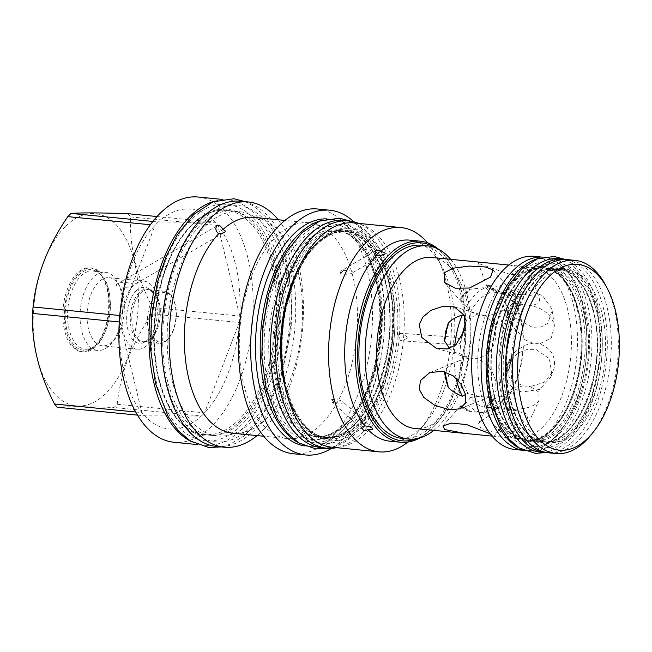 <?xml version="1.0" encoding="UTF-8"?>
<svg xmlns="http://www.w3.org/2000/svg" width="652" height="652" viewBox="0 0 652 652"><rect width="100%" height="100%" fill="white"/><g stroke="black" fill="none" stroke-linecap="round" stroke-linejoin="round"><path stroke-width="0.49" stroke-dasharray="3.26 2.44" d="M523.898 450.459A97.124 52.331 95.6 0 0 524.518 450.524A97.124 52.331 95.6 0 0 575.227 404.558A97.124 52.331 95.6 0 0 582.912 305.666A97.124 52.331 -84.4 0 0 543.532 257.206L548.544 257.703A97.124 52.331 -84.4 0 1 587.925 306.155A97.124 52.331 95.6 0 1 580.239 405.055A97.124 52.331 95.6 0 1 529.538 451.013A97.124 52.331 95.6 0 1 519.62 448.185M538.259 258.542A97.124 52.331 -84.4 0 1 548.544 257.703M542.904 257.149A97.124 52.331 -84.4 0 1 543.532 257.206M485.169 402.039A97.066 52.299 95.6 0 0 524.526 450.467A97.066 52.299 95.6 0 0 575.203 404.525A97.066 52.299 95.6 0 0 582.88 305.69A97.066 52.299 95.6 0 0 543.523 257.263A97.066 52.299 95.6 0 0 492.847 303.204A97.066 52.299 95.6 0 0 485.169 402.039M515.096 449.538A97.066 52.299 95.6 0 0 565.765 403.596A97.066 52.299 95.6 0 0 573.45 304.761A97.066 52.299 95.6 0 0 534.094 256.342M516.18 438.462A85.934 46.3 95.6 0 1 481.339 395.585A85.934 46.3 -84.4 0 1 488.136 308.086A85.934 46.3 -84.4 0 1 533.002 267.418A85.934 46.3 -84.4 0 1 567.843 310.287A85.934 46.3 95.6 0 1 561.046 397.793A85.934 46.3 95.6 0 1 516.18 438.462L491.983 436.082L493.784 436.066L516.351 410.393L512.863 408.755C506.726 404.582 497.655 400.687 485.65 397.068L491.6 396.106L496.139 390.955L495.748 381.746C493.393 370.662 486.93 362.977 476.367 358.714C487.011 356.693 493.466 349.749 495.724 337.883L495.39 324.207L485.601 316.016C497.403 314.223 506.465 309.839 512.806 302.854L515.838 296.375L507.941 293.987L527.704 294.973L536.995 297.182L539.815 299.887L538.193 303.685L530.304 305.535C542.749 307.94 550.687 314.158 554.118 324.191L554.42 325.707L551.29 337.989L539.579 343.889C551.013 348.078 555.871 356.139 554.143 368.054L552.994 371.746L544.143 382.317L530.345 386.587L538.772 392.08L539.22 400.075L537.052 403.083C530.263 408.193 520.581 410.035 508.006 408.617C517.085 410.776 518.699 410.825 512.863 408.755M551.779 308.706L542.611 295.698L525.365 288.82L515.985 289.056L509.041 292.235L505.553 302.699L505.846 304.191L513.711 317.247L532.488 327.337L541.445 326.856L547.933 323.156L552.073 310.213L551.779 308.706M431.82 257.467A85.934 46.3 -84.4 0 1 466.669 300.336A85.934 46.3 -84.4 0 1 459.872 387.842A85.934 46.3 -84.4 0 1 415.006 428.511M481.388 262.34L478.055 262.552L480.467 264.166L510.133 274.451L525.276 274.957L529.147 271.183L526.409 268.689L508.788 265.038L533.002 267.418M450.638 259.317A97.066 52.299 -84.4 0 1 466.881 294.288A97.066 52.299 95.6 0 1 433.816 430.361M505.879 369.195L507.721 382.317L513.311 388.437L521.918 392.072L539.579 389.423L550.663 377.41L551.812 373.718L549.343 358.73L536.237 349.643L526.718 349.619L517.452 353.335L507.044 365.462L505.879 369.195M480.557 421.111L478.552 423.767L481.437 429.399L497.052 432.374L514.395 431.257L526.49 425.626L528.625 422.683L526.726 413.955L512.301 409.668L491.795 414.24L480.557 421.111M490.141 433.767L493.784 436.066M465.414 394.615L467.924 393.27L478.812 396.4L485.65 397.068M446.522 381.844L448.266 385.202L448.291 387.541M456.18 378.331A63.635 34.287 -84.4 0 1 454.248 362.773C449.709 364.786 446.449 367.752 444.46 371.689L445.275 372.789L448.266 385.202M467.924 393.27A57.987 31.239 95.6 0 1 462.358 378.47A57.987 31.239 -84.4 0 1 459.994 360.499L454.248 362.773M468.16 291.705L460.931 298.624A62.796 33.831 -84.4 0 1 469.179 290.49L463.711 294.68L460.931 298.624L460.296 298.494L462.684 303.49L466.392 306.644L470.548 311.737L478.764 315.348L467.883 317.19L464.591 315.902M449.472 348.372L454.24 352.276L459.994 353.669A57.987 31.239 -84.4 0 1 461.624 338.176M465.862 322.267A57.987 31.239 -84.4 0 1 467.883 317.19M459.994 353.669L469.53 358.038L459.994 360.499M515.161 306.106A57.987 31.239 -84.4 0 1 520.736 320.906A57.987 31.239 95.6 0 1 523.091 338.877L523.369 336.065C518.674 333.148 514.787 329.472 511.69 325.03A63.635 34.287 -84.4 0 0 507.851 309.187C509.106 305.975 511.575 303.783 515.276 302.601L515.161 306.106L523.458 304.867L512.496 301.9L511.176 296.138L495.797 290.164A63.635 34.287 -84.4 0 0 486.555 285.397L495.039 286.089A63.635 34.287 -84.4 0 1 511.176 296.138M486.555 285.397L486.897 286.334A62.796 33.831 -84.4 0 1 495.161 290.596L492.765 290.197L487.68 287.573L486.555 285.397L491.673 286.065L493.401 292.039A57.987 31.239 -84.4 0 1 497.223 291.982A57.987 31.239 -84.4 0 1 512.496 301.9M493.401 292.039L501.103 293.318L489.628 292.919L485.887 287.418L469.522 289.39A63.635 34.287 -84.4 0 0 460.296 298.494M470.548 311.737A57.987 31.239 -84.4 0 1 489.628 292.919M497.207 301.322L502.301 300.914L501.926 301.786L496.84 302.235L497.207 301.322M485.601 316.016L478.764 315.348M466.392 306.644A63.635 34.287 -84.4 0 1 485.887 287.418M469.179 290.49L469.522 289.39M501.103 293.318L507.941 293.987M491.673 286.065A63.635 34.287 -84.4 0 1 495.039 286.089M495.161 290.596L495.797 290.164M523.458 304.867L530.304 305.535M511.69 325.03L509.514 322.007L507.851 317.475L507.403 313.286L507.851 309.187M515.276 302.601A63.635 34.287 -84.4 0 1 523.369 336.065M478.812 396.4L470.589 397.475A57.987 31.239 95.6 0 0 485.87 407.394A57.987 31.239 95.6 0 0 489.693 407.337L501.168 407.94L493.458 406.457A57.987 31.239 95.6 0 0 512.545 387.638L523.507 385.919L515.21 382.186A57.987 31.239 95.6 0 0 523.1 345.707L532.741 343.221L539.579 343.889M532.741 343.221L523.091 338.877M523.377 346.562A63.635 34.287 -84.4 0 1 515.316 383.816C511.201 380.727 508.723 377.312 507.892 373.563L507.435 369.211L507.875 364.346L509.53 359.505L511.706 355.927C514.143 352.251 518.03 349.13 523.377 346.562L523.1 345.707M511.706 355.927A63.635 34.287 -84.4 0 1 507.892 373.563M523.507 385.919L530.345 386.587M515.21 382.186L515.316 383.816M511.233 392.194A63.635 34.287 -84.4 0 1 491.738 411.42C488.487 410.507 486.783 409.146 486.628 407.337L487.745 404.167L492.822 399.163L511.233 392.194L512.545 387.638M495.854 398.233A63.635 34.287 -84.4 0 1 486.628 407.337M478.552 423.767L487.745 404.167A61.964 33.382 95.6 0 0 492.822 399.163M501.168 407.94L508.006 408.617M493.458 406.457L491.738 411.42M485.952 412.773A63.635 34.287 -84.4 0 1 482.586 412.749A63.635 34.287 -84.4 0 1 466.441 402.7L460.964 405.414L460.353 406.563L461.983 406.392L469.244 410.393L469.587 411.33L485.952 412.773L489.693 407.337M469.244 410.393A62.796 33.831 95.6 0 1 460.988 406.131L461.983 406.392A61.964 33.382 95.6 0 0 467.06 409.016L461.73 406.114M469.587 411.33A63.635 34.287 -84.4 0 1 460.353 406.563M470.589 397.475L466.441 402.7M445.137 336.285L445.006 340.051A62.796 33.831 -84.4 0 1 448.413 324.28L448.258 323.156M448.413 324.28L446.856 328.2M454.24 352.276A63.635 34.287 -84.4 0 1 454.721 345.739M469.53 358.038L476.367 358.714M448.291 325.209L445.243 339.325L444.444 340.8M448.446 386.351A62.796 33.831 95.6 0 1 445.023 372.178L445.137 375.739M510.206 336.041L506.319 338.983L510.671 335.495L502.301 300.914M496.84 302.235L505.854 339.529L506.319 338.983M402.308 438.446A97.066 52.299 95.6 0 0 452.977 392.512A97.066 52.299 95.6 0 0 460.662 293.677A97.066 52.299 95.6 0 0 421.306 245.25M435.177 247.703A99.454 53.586 -84.4 0 1 453.393 269.105A99.454 53.586 -84.4 0 1 438.429 421.29A99.454 53.586 -84.4 0 1 432.602 427.802A99.454 53.586 -84.4 0 1 416.392 438.739M438.486 249.219A101.011 54.426 -84.4 0 1 452.741 267.842A101.011 54.426 -84.4 0 1 437.541 422.406A101.011 54.426 -84.4 0 1 431.616 429.016A101.011 54.426 -84.4 0 1 419.929 437.899M389.88 441.192A101.011 54.426 95.6 0 0 420.882 427.965A101.011 54.426 -84.4 0 0 426.799 421.355L420.141 429.709A112.682 60.709 -84.4 0 1 413.539 437.084A112.682 60.709 95.6 0 1 407.907 442.064M352.284 272.886C349.953 274.508 346.073 274.663 340.629 273.359A3.708 2.584 59.9 0 1 341.257 270.841A3.708 2.584 -120.1 0 1 341.615 270.564A3.708 2.584 -120.1 0 1 343.531 270.498C350.515 270.507 353.433 271.297 352.284 272.886L384.435 254.296M343.531 270.498L340.629 273.359M409.652 240.132A101.011 54.426 -84.4 0 1 441.999 266.782A101.011 54.426 -84.4 0 1 454.583 337.198C454.077 337.28 453.735 338.437 453.547 340.678L454.061 344.59A101.011 54.426 -84.4 0 1 426.799 421.355M427.508 242.797A112.682 60.709 -84.4 0 1 437.093 257.287A112.682 60.709 -84.4 0 1 420.141 429.709M401.95 340.8L454.061 344.59C458.144 344.59 460.32 343.563 460.581 341.509C460.622 339.439 458.617 338.005 454.583 337.198L401.942 333.359L398.307 333.824L397.899 339.578L401.95 340.8L408.348 337.703L401.942 333.359M398.307 333.824L397.899 339.578M331.689 399.513C337.54 399.472 341.355 400.304 343.131 402.007C343.718 403.523 340.735 403.653 334.191 402.398L331.689 399.513A3.708 2.445 -48.1 0 0 331.966 401.925A3.708 2.445 131.9 0 0 332.112 402.072A3.708 2.445 131.9 0 0 334.191 402.398M372.357 428.185L343.131 402.007M331.844 447.207A112.682 60.709 95.6 0 0 366.432 432.455A112.682 60.709 -84.4 0 0 403.938 309.007A112.682 60.709 -84.4 0 0 353.897 222.927M317.597 242.764A106.455 57.36 -84.4 0 1 393.441 281.933A106.455 57.36 -84.4 0 1 362.113 426.775A106.455 57.36 -84.4 0 1 286.269 387.606A106.455 57.36 -84.4 0 1 317.597 242.764M284.574 385.902A103.644 55.844 -84.4 0 1 315.079 244.891A103.644 55.844 -84.4 0 1 346.888 231.313A103.644 55.844 -84.4 0 1 388.918 283.025A103.644 55.844 -84.4 0 1 358.421 424.044A103.644 55.844 -84.4 0 1 326.603 437.614A103.644 55.844 -84.4 0 1 284.574 385.902M336.603 447.679A114.181 61.516 95.6 0 0 395.218 277.899A114.181 61.516 -84.4 0 0 358.657 223.392M321.558 447.704A114.181 61.516 95.6 0 0 381.167 393.669A114.181 61.516 95.6 0 0 390.206 277.402A114.181 61.516 -84.4 0 0 343.906 220.441M355.405 423.743A103.644 55.844 -84.4 0 1 323.596 437.321A103.644 55.844 -84.4 0 1 281.566 385.609A103.644 55.844 -84.4 0 1 312.063 244.598A103.644 55.844 -84.4 0 1 343.881 231.02A103.644 55.844 -84.4 0 1 385.902 282.732A103.644 55.844 -84.4 0 1 355.405 423.743M320.564 220.726A114.116 61.484 -84.4 0 1 333.563 219.488A114.116 61.484 -84.4 0 1 384.248 306.668A114.116 61.484 -84.4 0 1 346.261 431.681A114.116 61.484 95.6 0 1 311.232 446.628L306.513 446.164A114.116 61.484 95.6 0 0 341.542 431.216A114.116 61.484 -84.4 0 0 379.529 306.204A114.116 61.484 -84.4 0 0 328.852 219.023A114.116 61.484 -84.4 0 0 326.758 218.885M298.73 442.879A114.116 61.484 95.6 0 0 311.232 446.628M304.435 445.895A114.116 61.484 95.6 0 0 306.513 446.164M353.8 221.786A122.975 66.259 -84.4 0 1 384.452 327.703A122.975 66.259 -84.4 0 1 343.392 438.869A122.975 66.259 -84.4 0 1 331.518 448.315M317.475 208.999A122.975 66.259 -84.4 0 1 372.088 302.952A122.975 66.259 -84.4 0 1 331.151 437.663A122.975 66.259 95.6 0 1 293.408 453.776M309.015 222.78A108.436 58.419 -84.4 0 0 275.731 236.986A108.436 58.419 95.6 0 0 239.634 355.772A108.436 58.419 95.6 0 0 287.793 438.609A108.436 58.419 95.6 0 0 321.069 424.411A108.436 58.419 -84.4 0 0 357.166 305.617A108.436 58.419 -84.4 0 0 309.015 222.78L284.948 220.417M254.068 217.377A108.436 58.419 -84.4 0 1 302.226 300.213A108.436 58.419 -84.4 0 1 266.13 419.008A108.436 58.419 95.6 0 1 232.845 433.205M132.69 285.519C133.782 284.411 132.177 283.498 127.873 282.789C122.226 282.234 118.607 282.634 117.034 283.987C112.812 287.499 132.095 288.445 132.69 285.519L224.386 232.389M217.124 225.812L117.034 283.987M278.29 219.765A123.212 66.382 -84.4 0 1 262.063 431.078A123.212 66.382 95.6 0 1 257.067 435.585M143.921 281.11A34.23 18.443 -84.4 0 1 159.121 307.263A34.23 18.443 -84.4 0 1 147.727 344.761A34.23 18.443 95.6 0 1 137.222 349.244A34.23 18.443 95.6 0 1 122.022 323.09A34.23 18.443 95.6 0 1 133.415 285.592A34.23 18.443 -84.4 0 1 143.921 281.11L109.031 277.679A34.23 18.443 -84.4 0 0 98.525 282.161A34.23 18.443 95.6 0 0 87.132 319.659A34.23 18.443 95.6 0 0 102.331 345.813A34.23 18.443 95.6 0 0 112.837 341.33A34.23 18.443 -84.4 0 0 114.842 339.089L111.957 342.707A39.283 21.166 -84.4 0 1 109.65 345.283A39.283 21.166 95.6 0 1 97.596 350.426L85.143 349.203A39.283 21.166 95.6 0 0 93.187 347.206A39.283 21.166 95.6 0 0 97.197 344.06A39.283 21.166 -84.4 0 0 110.327 308.339A39.283 21.166 -84.4 0 0 100.335 274.533L98.982 273.31A40.457 21.793 -84.4 0 1 109.267 308.119A40.457 21.793 -84.4 0 1 95.746 344.9A40.457 21.793 95.6 0 1 91.622 348.135A40.457 21.793 95.6 0 1 66.194 326.497A40.457 21.793 95.6 0 1 78.835 274.973A40.457 21.793 -84.4 0 1 98.982 273.31M109.031 277.679A34.23 18.443 -84.4 0 1 119.992 286.709A34.23 18.443 -84.4 0 1 114.842 339.089M136.064 291.004A28.126 15.151 -84.4 0 1 149.072 289.04A28.126 15.151 -84.4 0 1 157.262 312.993A28.126 15.151 -84.4 0 1 147.825 339.619A28.126 15.151 95.6 0 1 143.815 342.471A28.126 15.151 95.6 0 1 127.124 325.853A28.126 15.151 95.6 0 1 136.064 291.004M159.178 343.343A26.21 14.124 95.6 0 1 147.539 323.319A26.21 14.124 95.6 0 1 156.268 294.606A26.21 14.124 -84.4 0 1 164.312 291.175A26.21 14.124 -84.4 0 1 172.707 298.086A26.21 14.124 -84.4 0 1 168.762 338.192A26.21 14.124 -84.4 0 1 167.23 339.912A26.21 14.124 95.6 0 1 159.178 343.343L143.513 341.803A26.21 14.124 95.6 0 0 151.557 338.372A26.21 14.124 95.6 0 0 160.286 309.659A26.21 14.124 95.6 0 0 148.64 289.635A26.21 14.124 95.6 0 0 140.596 293.066A26.21 14.124 95.6 0 0 131.875 321.778A26.21 14.124 95.6 0 0 143.513 341.803L146.529 341.232A26.561 14.311 95.6 0 0 150.319 338.543A26.561 14.311 95.6 0 0 159.227 313.4A26.561 14.311 95.6 0 0 151.492 290.776A26.561 14.311 95.6 0 0 139.21 292.634A26.561 14.311 95.6 0 0 130.767 325.544A26.561 14.311 95.6 0 0 146.529 341.232L143.815 342.471M169.447 337.337A25.012 13.48 -84.4 0 0 173.212 299.064A25.012 13.48 -84.4 0 0 157.523 295.739A25.012 13.48 95.6 0 0 150.156 329.773A25.012 13.48 95.6 0 0 167.98 338.975A25.012 13.48 -84.4 0 0 169.447 337.337L168.762 338.192M97.596 350.426A39.283 21.166 95.6 0 1 80.147 320.417A39.283 21.166 95.6 0 1 93.228 277.377A39.283 21.166 -84.4 0 1 105.282 272.234A39.283 21.166 -84.4 0 1 117.865 282.593A39.283 21.166 -84.4 0 1 111.957 342.707M105.282 272.234L92.829 271.004A39.283 21.166 -84.4 0 0 80.775 276.155A39.283 21.166 95.6 0 0 67.694 319.187A39.283 21.166 95.6 0 0 85.143 349.203M92.829 271.004A39.283 21.166 -84.4 0 1 100.335 274.533M83.171 351.868A42.127 22.698 95.6 0 1 64.458 319.684A42.127 22.698 95.6 0 1 78.484 273.53A42.127 22.698 -84.4 0 1 91.41 268.013A42.127 22.698 -84.4 0 1 110.123 300.197A42.127 22.698 -84.4 0 1 96.097 346.351A42.127 22.698 95.6 0 1 83.171 351.868L81.663 351.713A42.127 22.698 -84.4 0 1 62.951 319.529A42.127 22.698 -84.4 0 1 76.977 273.384A42.127 22.698 -84.4 0 1 89.911 267.866A42.127 22.698 -84.4 0 1 108.615 300.05A42.127 22.698 -84.4 0 1 94.597 346.196A42.127 22.698 -84.4 0 1 81.663 351.713M65.591 226.317A96.586 52.038 -84.4 0 1 134.402 261.851A96.586 52.038 -84.4 0 1 105.983 393.262A96.586 52.038 -84.4 0 1 37.172 357.728A96.586 52.038 -84.4 0 1 65.591 226.317M127.694 213.66A110.465 59.519 -84.4 0 1 130.498 216.896C129.292 246.252 136.602 276.448 152.413 307.483A110.465 59.519 -84.4 0 1 151.957 313.93C131.867 343.205 120.294 373.319 117.221 404.273A110.465 59.519 -84.4 0 1 115.6 405.919A110.465 59.519 -84.4 0 1 113.961 407.484C86.577 406.571 67.694 406.489 57.311 407.239M135.697 411.991L141.867 412.594L119.952 322.007A110.465 59.519 95.6 0 1 120.408 315.56A110.465 59.519 -84.4 0 1 155.143 225.217A110.465 59.519 95.6 0 1 156.765 223.571A110.465 59.519 -84.4 0 1 158.403 222.006L152.861 221.46M130.498 216.896L217.85 225.486L239.765 316.073A110.465 59.519 -84.4 0 0 217.85 225.486A110.465 59.519 -84.4 0 0 215.054 222.25A110.465 59.519 -84.4 0 0 158.403 222.006L215.054 222.25L157.026 216.545M119.748 315.495L120.408 315.56L155.143 225.217L150.359 224.744M198.086 197.026A123.212 66.382 -84.4 0 1 252.805 291.151A123.212 66.382 -84.4 0 1 211.794 426.131A123.212 66.382 95.6 0 1 173.97 442.268M152.413 307.483L239.765 316.073A110.465 59.519 -84.4 0 1 239.308 322.52A110.465 59.519 -84.4 0 1 204.573 412.863A110.465 59.519 -84.4 0 1 202.959 414.509A110.465 59.519 95.6 0 1 201.321 416.074L113.961 407.484M117.221 404.273L204.573 412.863L239.308 322.52L151.957 313.93M137.499 415.128L144.671 415.829L201.321 416.074A110.465 59.519 -84.4 0 1 144.671 415.829A110.465 59.519 95.6 0 1 141.867 412.594A110.465 59.519 -84.4 0 1 119.952 322.007L119.267 321.941M214.704 201.166A123.212 66.382 -84.4 0 1 228.192 199.985A123.212 66.382 -84.4 0 1 278.151 261.452A123.212 66.382 95.6 0 1 268.404 386.921A123.212 66.382 95.6 0 1 204.076 445.226L197.271 444.558M191.085 441.445A123.212 66.382 95.6 0 0 204.076 445.226M158.412 378.429A112.682 60.709 -84.4 0 1 191.566 225.127A112.682 60.709 -84.4 0 1 226.154 210.368A112.682 60.709 -84.4 0 1 271.851 266.587A112.682 60.709 -84.4 0 1 238.689 419.888A112.682 60.709 -84.4 0 1 204.1 434.648A112.682 60.709 -84.4 0 1 158.412 378.429M217.548 435.976A112.682 60.709 95.6 0 1 167.507 349.888A112.682 60.709 95.6 0 1 205.013 226.448A112.682 60.709 -84.4 0 1 239.602 211.688A112.682 60.709 -84.4 0 1 289.643 297.768A112.682 60.709 -84.4 0 1 252.137 421.216A112.682 60.709 95.6 0 1 217.548 435.976L204.1 434.648C183.122 431.583 168.077 412.952 158.974 378.747C151.28 344.232 153.065 309.097 164.32 273.343C177.328 233.196 203.147 207.45 226.154 210.368L239.602 211.688M216.521 446.457A123.212 66.382 95.6 0 0 254.337 430.32A123.212 66.382 -84.4 0 0 295.348 295.34A123.212 66.382 -84.4 0 0 240.637 201.207M494.452 397.231A86.594 46.651 -84.4 0 1 501.306 309.064A86.594 46.651 -84.4 0 1 546.515 268.086A86.594 46.651 -84.4 0 1 581.625 311.281A86.594 46.651 -84.4 0 1 574.771 399.456A86.594 46.651 -84.4 0 1 529.563 440.434A86.594 46.651 -84.4 0 1 494.452 397.231M506.791 398.445A86.594 46.651 -84.4 0 1 513.646 310.279A86.594 46.651 -84.4 0 1 558.854 269.3A86.594 46.651 -84.4 0 1 593.964 312.495A86.594 46.651 -84.4 0 1 587.118 400.67A86.594 46.651 -84.4 0 1 541.91 441.648A86.594 46.651 -84.4 0 1 506.791 398.445M558.878 258.714A97.124 52.331 -84.4 0 1 598.267 307.173A97.124 52.331 95.6 0 1 590.582 406.066A97.124 52.331 95.6 0 1 539.872 452.032M566.311 259.553A97.124 52.331 -84.4 0 1 603.279 307.662A97.124 52.331 95.6 0 1 596.36 404.631A97.124 52.331 95.6 0 1 547.321 452.659M509.807 398.747A86.594 46.651 -84.4 0 1 516.653 310.572A86.594 46.651 -84.4 0 1 561.861 269.594A86.594 46.651 -84.4 0 1 596.979 312.797A86.594 46.651 -84.4 0 1 590.125 400.964A86.594 46.651 -84.4 0 1 544.917 441.942A86.594 46.651 -84.4 0 1 509.807 398.747M549.938 442.439A86.594 46.651 95.6 0 1 514.819 399.236A86.594 46.651 -84.4 0 1 521.673 311.069A86.594 46.651 -84.4 0 1 566.881 270.083A86.594 46.651 -84.4 0 1 601.992 313.286A86.594 46.651 95.6 0 1 595.137 401.461A86.594 46.651 95.6 0 1 549.938 442.439L544.917 441.942C528.911 439.644 517.395 425.348 510.369 399.057C494.754 343.376 527.933 262.617 561.861 269.594L566.881 270.083M548.911 452.863A97.066 52.299 95.6 0 0 599.587 406.921A97.066 52.299 95.6 0 0 607.265 308.086A97.066 52.299 95.6 0 0 567.908 259.667M591.413 434.485A97.066 52.299 95.6 0 0 614.29 308.779A97.066 52.299 -84.4 0 0 606.018 285.967M489.839 397.435A87.792 47.294 95.6 0 0 552.383 429.733A87.792 47.294 95.6 0 0 578.21 310.295A87.792 47.294 95.6 0 0 515.667 277.997A87.792 47.294 95.6 0 0 489.839 397.435M490.443 396.84A86.594 46.651 95.6 0 0 525.553 440.043A86.594 46.651 95.6 0 0 570.761 399.057A86.594 46.651 95.6 0 0 577.607 310.89A86.594 46.651 -84.4 0 0 542.497 267.687A86.594 46.651 -84.4 0 0 497.289 308.665A86.594 46.651 -84.4 0 0 490.443 396.84M578.609 310.988A86.594 46.651 -84.4 0 1 571.763 399.163A86.594 46.651 -84.4 0 1 526.555 440.141A86.594 46.651 -84.4 0 1 491.445 396.938A86.594 46.651 -84.4 0 1 498.291 308.771A86.594 46.651 -84.4 0 1 543.499 267.785A86.594 46.651 -84.4 0 1 578.609 310.988M461.918 297.426A61.964 33.382 -84.4 0 1 466.995 292.422M487.68 287.573A61.964 33.382 -84.4 0 1 492.765 290.197M511.127 324.549A62.796 33.831 95.6 0 0 507.696 310.376M507.403 313.286A61.964 33.382 -84.4 0 1 509.514 322.007M507.729 372.447A62.796 33.831 95.6 0 0 511.144 356.677M507.435 369.211A61.964 33.382 95.6 0 0 509.53 359.505M486.962 406.237A62.796 33.831 95.6 0 0 495.218 398.103M447.345 383.303A61.964 33.382 -84.4 0 1 445.234 374.582M445.21 337.076A61.964 33.382 -84.4 0 1 447.313 327.377M315.413 244.924A103.644 55.844 -84.4 0 1 347.231 231.354A103.644 55.844 -84.4 0 1 393.254 310.531A103.644 55.844 -84.4 0 1 358.755 424.077A103.644 55.844 -84.4 0 1 326.945 437.647A103.644 55.844 -84.4 0 1 280.914 358.47A103.644 55.844 -84.4 0 1 315.413 244.924M286.358 391.852A104.842 56.488 95.6 0 0 361.216 423.604A104.842 56.488 95.6 0 0 390.524 282.528A104.842 56.488 -84.4 0 0 298.502 268.371M279.961 386.106A104.842 56.488 95.6 0 0 354.655 424.68A104.842 56.488 95.6 0 0 385.503 282.039A104.842 56.488 -84.4 0 0 310.808 243.465A104.842 56.488 -84.4 0 0 279.961 386.106M303.539 243.758A103.644 55.844 -84.4 0 1 335.348 230.18A103.644 55.844 -84.4 0 1 381.379 309.366A103.644 55.844 -84.4 0 1 346.88 422.903A103.644 55.844 -84.4 0 1 315.063 436.481A103.644 55.844 -84.4 0 1 269.04 357.304A103.644 55.844 -84.4 0 1 303.539 243.758M344.769 425.528A107.001 57.645 -84.4 0 1 268.542 386.155A107.001 57.645 -84.4 0 1 300.026 240.588A107.001 57.645 -84.4 0 1 376.253 279.952A107.001 57.645 -84.4 0 1 344.769 425.528M158.811 379.122A113.88 61.353 -84.4 0 1 192.324 224.19A113.88 61.353 -84.4 0 1 273.457 266.089A113.88 61.353 95.6 0 1 239.944 421.021A113.88 61.353 95.6 0 1 158.811 379.122M494.852 397.924A87.792 47.294 -84.4 0 1 520.687 278.485A87.792 47.294 -84.4 0 1 583.23 310.792A87.792 47.294 95.6 0 1 557.395 430.23A87.792 47.294 95.6 0 1 494.852 397.924M505.186 398.942A87.792 47.294 -84.4 0 1 531.021 279.504A87.792 47.294 -84.4 0 1 593.564 311.803A87.792 47.294 95.6 0 1 567.729 431.241A87.792 47.294 95.6 0 1 505.186 398.942M510.206 399.44A87.792 47.294 -84.4 0 1 536.042 280.001A87.792 47.294 -84.4 0 1 598.585 312.3A87.792 47.294 95.6 0 1 572.749 431.738A87.792 47.294 95.6 0 1 510.206 399.44M277.459 388.568C288.966 440.035 326.473 459.399 355.69 428.975C385.544 401.159 401.037 329.529 388.005 279.569C376.497 228.11 338.991 208.738 309.773 239.17C279.92 266.986 264.427 338.608 277.459 388.568M267.124 387.557C278.632 439.016 316.138 458.389 345.356 427.957C375.21 400.141 390.703 328.518 377.671 278.559C366.163 227.092 328.657 207.727 299.439 238.151C269.586 265.967 254.093 337.597 267.124 387.557M166.651 382.61C179.104 438.299 219.691 459.269 251.313 426.335C283.628 396.229 300.393 318.714 286.285 264.639C273.832 208.942 233.245 187.98 201.623 220.914C169.308 251.012 152.544 328.535 166.651 382.61M156.309 381.591C168.762 437.288 209.357 458.25 240.979 425.316C273.286 395.218 290.058 317.695 275.951 263.62C263.498 207.923 222.911 186.961 191.28 219.895C158.974 250.001 142.209 327.516 156.309 381.591M502.692 401.412C512.097 443.221 541.885 460.345 566.213 437.908C592.896 416.115 607.534 353.058 596.067 309.341C586.034 264.199 552.407 248.738 527.484 277.825C503.768 302.764 492.138 360.719 502.692 401.412M492.35 400.393C501.763 442.211 531.551 459.326 555.879 436.897C582.562 415.096 597.199 352.047 585.732 308.323C575.7 263.18 542.073 247.719 517.15 276.807C493.434 301.746 481.804 359.7 492.35 400.393M524.518 450.524L529.538 451.013M522.7 450.279L524.526 450.467M541.698 257.084L543.523 257.263M459.856 408.877L491.6 396.106M527.704 294.973L497.223 291.982M444.509 282.446L462.684 303.49M493.01 269.936L515.838 296.375M478.055 262.552L486.767 285.983M529.147 271.183L539.815 299.887M505.553 302.699L507.558 315.992M552.073 310.213L554.42 325.707M516.351 410.393L485.87 407.394M507.044 365.462L509.049 360.605M550.663 377.41L552.994 371.746M528.625 422.683L539.22 400.075M482.586 412.749L474.778 411.982M442.985 425.87L460.964 405.414M454.346 306.888L486.441 316.236M436.457 348.421L468.552 357.777M429.766 372.602L461.51 359.839M453.393 269.105L452.741 267.842M438.429 421.29L437.541 422.406M376.171 250.507L341.615 270.564M441.999 266.782L437.093 257.287M363.262 429.994L332.112 402.072M284.72 384.435L285.136 386.22C293.522 417.688 307.345 434.819 326.603 437.614L326.945 437.647C304.794 436.555 284.492 402.96 282.422 358.69C279.447 315.022 294.614 265.698 317.068 244.418C327.149 234.712 337.206 230.36 347.231 231.354L332.952 233.212L319.113 241.55L306.318 255.886L295.446 275.323M385.348 282.422C403.979 348.999 364.444 445.585 323.596 437.321L315.063 436.481C325.087 437.476 335.136 433.115 345.226 423.417C367.557 402.235 382.708 353.302 379.904 309.79C377.989 265.225 357.614 231.264 335.348 230.18L343.881 231.02C363.14 233.823 376.962 250.955 385.348 282.422M333.563 219.488L328.852 219.023M137.222 349.244L102.331 345.813M164.312 291.175L148.64 289.635L151.492 290.776L149.072 289.04M173.212 299.064L172.707 298.086M119.992 286.709L117.865 282.593M93.187 347.206L91.622 348.135M91.41 268.013L89.911 267.866M228.192 199.985L221.387 199.316M287.793 438.609L263.726 436.245M495.015 397.549C479.407 341.86 512.578 261.11 546.515 268.086L558.854 269.3C574.86 271.599 586.376 285.894 593.401 312.186C609.017 367.867 575.838 448.625 541.91 441.648L529.563 440.434C513.556 438.136 502.04 423.841 495.015 397.549M525.553 440.043L526.555 440.141C560.484 447.109 593.662 366.367 578.055 310.678C571.022 284.386 559.506 270.091 543.499 267.785L542.497 267.687M328.078 448.307L336.033 445.821L348.412 438.503L359.782 427.549L372.471 408.885L382.577 385.984L392.561 340.099L393.229 307.842L388.828 277.605L377.508 247.736L368.502 234.753L357.785 225.144L350.417 221.118M278.282 386.603C267.703 345.495 276.758 287.304 298.363 256.057C306.579 243.962 315.218 236.114 324.28 232.503L337.508 230.392C342.064 230.792 346.53 232.446 350.906 235.372C361.33 241.338 369.977 256.383 376.848 280.523C384.639 311.795 381.901 353.213 369.896 384.802C363.987 400.45 356.709 412.903 348.054 422.17C342.52 428.014 336.929 432.105 331.289 434.436C321.729 438.087 313.237 437.525 305.796 432.757C293.702 425.617 284.533 410.23 278.282 386.603M221.215 446.913L230.27 444.134L243.555 436.286L255.78 424.501L269.455 404.387L280.36 379.676L291.142 330.14L291.86 295.307L287.108 262.674L274.916 230.466L265.225 216.505L253.726 206.195L245.331 201.672M167.466 380.646C155.991 336 165.804 272.911 189.276 238.95C198.2 225.796 207.629 217.238 217.564 213.269C222.552 211.281 227.401 210.506 232.104 210.955C237.132 211.387 242.039 213.212 246.839 216.423C258.257 222.984 267.687 239.374 275.136 265.584C283.587 299.545 280.621 344.452 267.589 378.747C261.175 395.74 253.261 409.277 243.84 419.366C237.817 425.732 231.713 430.198 225.527 432.757C215.013 436.767 205.665 436.147 197.475 430.899C184.239 423.058 174.239 406.302 167.466 380.646M545.512 452.578L551.731 450.573L572.146 434.876L582.978 418.959L591.576 399.456L600.06 360.483L600.631 333.074L596.882 307.377L587.232 281.9L570.272 262.487L564.518 259.276M503.507 399.448C494.632 364.99 502.26 316.057 520.337 289.928C527.215 279.838 534.363 273.335 541.796 270.393L552.521 268.673C562.432 269.252 576.93 279.048 584.909 310.287C591.266 339.317 589.318 368.494 579.066 397.818C574.11 410.931 568.031 421.347 560.818 429.057C556.213 433.906 551.608 437.288 546.987 439.187C539.228 442.154 532.334 441.706 526.311 437.826C516.384 432.023 508.78 419.236 503.507 399.448"/><path stroke-width="0.98" d="M542.904 257.149A97.124 52.331 -84.4 0 0 492.627 303.661A97.124 52.331 -84.4 0 0 485.137 402.064A97.124 52.331 95.6 0 0 523.898 450.459M538.259 258.542A97.124 52.331 -84.4 0 0 490.157 402.561A97.124 52.331 95.6 0 0 519.62 448.185M541.698 257.084L534.094 256.342A97.066 52.299 95.6 0 0 483.417 302.275A97.066 52.299 95.6 0 0 475.732 401.11A97.066 52.299 95.6 0 0 515.096 449.538L522.7 450.279M419.334 389.488L420.442 380.523L429.766 372.602L442.48 371.257L453.417 375.992L461.086 384.346L465.275 394.004L465.292 403.246L459.856 408.877L449.13 409.709L434.639 405.218L423.857 397.467L419.334 389.488M491.983 436.082L415.006 428.511A85.934 46.3 -84.4 0 1 380.157 385.634A85.934 46.3 -84.4 0 1 386.962 298.135A85.934 46.3 -84.4 0 1 431.82 257.467L508.788 265.038M490.557 277.092L493.01 269.936L485.349 266.978L469.253 266.057L453.189 268.192L444.623 272.577L444.509 282.446L455.292 288.192L469.481 288.037L490.557 277.092M419.301 324.484L422.822 317.133L430.825 310.417L442.944 306.31L454.346 306.888L464.346 315.315L465.235 328.999L455.756 344.965L447.199 348.975L436.457 348.421L421.754 337.459L419.301 324.484M427.525 245.861L421.306 245.25A97.066 52.299 95.6 0 0 370.629 291.183A97.066 52.299 95.6 0 0 362.944 390.018A97.066 52.299 95.6 0 0 402.308 438.446L408.527 439.057A97.066 52.299 95.6 0 1 369.171 390.63A97.066 52.299 -84.4 0 1 376.848 291.794A97.066 52.299 -84.4 0 1 427.525 245.861A97.066 52.299 -84.4 0 1 450.638 259.317M408.527 439.057A97.066 52.299 95.6 0 0 433.816 430.361M464.574 433.384L444.705 429.513L442.985 425.87L451.591 423.107L466.604 424.582L490.141 433.767M444.468 371.681L444.46 371.689A63.635 34.287 -84.4 0 0 448.291 387.541C452.129 391.249 456.816 394.15 462.349 396.237L465.414 394.615M445.137 375.739L446.522 381.844M462.349 396.237A63.635 34.287 -84.4 0 1 456.18 378.331M461.624 338.176A57.987 31.239 -84.4 0 1 465.862 322.267M464.591 315.902L462.301 315.022C455.984 317.084 451.306 319.798 448.258 323.156A63.635 34.287 -84.4 0 0 444.444 340.8L449.472 348.372M446.856 328.2L445.446 332.104L445.21 337.076M454.721 345.739A63.635 34.287 -84.4 0 1 462.301 315.022M416.392 438.739A99.454 53.586 -84.4 0 1 359.138 377.394A99.454 53.586 -84.4 0 1 391.013 255.894A99.454 53.586 -84.4 0 1 435.177 247.703M419.929 437.899A101.011 54.426 -84.4 0 1 400.613 442.243A101.011 54.426 -84.4 0 1 355.756 365.079A101.011 54.426 -84.4 0 1 389.383 254.419A101.011 54.426 -84.4 0 1 420.385 241.191A101.011 54.426 -84.4 0 1 438.486 249.219M376.791 255.266C375.136 253.555 374.81 252.063 375.796 250.792C377.076 249.822 378.657 250.083 380.523 251.582C384.37 252.161 385.821 252.96 384.867 253.978C383.735 255.005 381.037 255.437 376.791 255.266A101.011 54.426 95.6 0 0 364.704 425.813C368.918 426.432 371.518 427.28 372.512 428.34C373.319 429.35 371.787 429.741 367.915 429.529A101.011 54.426 95.6 0 0 389.88 441.192L400.613 442.243M384.867 253.978L384.435 254.296M407.907 442.064A112.682 60.709 95.6 0 1 378.951 451.844A112.682 60.709 95.6 0 1 328.91 365.756A112.682 60.709 95.6 0 1 366.416 242.316A112.682 60.709 -84.4 0 1 401.004 227.556A112.682 60.709 -84.4 0 1 427.508 242.797M380.523 251.582A101.011 54.426 -84.4 0 1 409.652 240.132L420.385 241.191M367.915 429.529C365.862 430.744 364.256 430.85 363.115 429.847C362.3 428.592 362.83 427.247 364.704 425.813M401.004 227.556L353.897 222.927A112.682 60.709 -84.4 0 0 319.309 237.687A112.682 60.709 95.6 0 0 281.803 361.127A112.682 60.709 95.6 0 0 331.844 447.207L378.951 451.844M326.579 448.193L321.558 447.704A114.181 61.516 95.6 0 1 275.258 390.735A114.181 61.516 -84.4 0 1 284.296 274.476A114.181 61.516 -84.4 0 1 343.906 220.441L348.926 220.93A114.181 61.516 -84.4 0 0 289.317 274.973A114.181 61.516 -84.4 0 0 280.278 391.233A114.181 61.516 95.6 0 0 326.579 448.193A114.181 61.516 95.6 0 0 336.603 447.679M348.926 220.93A114.181 61.516 -84.4 0 1 358.657 223.392M298.73 442.879A114.116 61.484 95.6 0 1 260.197 347.712A114.116 61.484 95.6 0 1 298.534 234.427A114.116 61.484 -84.4 0 1 320.564 220.726M304.435 445.895A114.116 61.484 95.6 0 1 255.731 357.092A114.116 61.484 95.6 0 1 293.824 233.97A114.116 61.484 -84.4 0 1 326.758 218.885M331.518 448.315A122.975 66.259 -84.4 0 1 305.649 454.974A122.975 66.259 -84.4 0 1 251.036 361.029A122.975 66.259 -84.4 0 1 291.966 226.309A122.975 66.259 -84.4 0 1 329.716 210.205A122.975 66.259 -84.4 0 1 353.8 221.786M305.649 454.974L293.408 453.776A122.975 66.259 95.6 0 1 238.795 359.831A122.975 66.259 95.6 0 1 279.724 225.111A122.975 66.259 -84.4 0 1 317.475 208.999L329.716 210.205M222.854 229.618C225.07 230.352 225.763 231.142 224.932 231.99C224.035 232.837 221.973 233.4 218.746 233.677C215.828 231.313 215.136 228.803 216.668 226.162C219.137 224.842 221.199 225.991 222.854 229.618A108.436 58.419 -84.4 0 1 254.068 217.377L284.948 220.417M216.668 226.162L217.124 225.812M257.067 435.585A123.212 66.382 95.6 0 1 224.247 447.215A123.212 66.382 95.6 0 1 169.528 353.082A123.212 66.382 95.6 0 1 210.539 218.102A123.212 66.382 -84.4 0 1 248.363 201.965A123.212 66.382 -84.4 0 1 278.29 219.765M218.746 233.677A108.436 58.419 95.6 0 0 184.818 352.341A108.436 58.419 95.6 0 0 232.845 433.205L263.726 436.245M224.932 231.99L224.386 232.389M150.359 224.744L67.792 216.627A110.465 59.519 -84.4 0 1 69.405 214.981A110.465 59.519 -84.4 0 1 71.044 213.416C81.427 212.658 100.31 212.739 127.694 213.66L157.026 216.545M152.861 221.46L71.044 213.416M197.271 444.558L173.97 442.268A123.212 66.382 95.6 0 1 119.251 348.144A123.212 66.382 95.6 0 1 160.27 213.163A123.212 66.382 -84.4 0 1 198.086 197.026L221.387 199.316M137.499 415.128L57.311 407.239A110.465 59.519 -84.4 0 1 54.515 404.004C38.704 372.977 31.402 342.781 32.6 313.416A110.465 59.519 -84.4 0 1 33.056 306.978C36.129 276.024 47.71 245.902 67.792 216.627M135.697 411.991L54.515 404.004M119.267 321.941L32.6 313.416M119.748 315.495L33.056 306.978M191.085 441.445A123.212 66.382 95.6 0 1 154.116 383.759A123.212 66.382 -84.4 0 1 214.704 201.166M248.363 201.965L240.637 201.207A123.212 66.382 -84.4 0 0 202.813 217.344A123.212 66.382 95.6 0 0 161.802 352.325A123.212 66.382 95.6 0 0 216.521 446.457L224.247 447.215M563.898 259.211A97.124 52.331 -84.4 0 0 513.189 305.177A97.124 52.331 -84.4 0 0 505.504 404.069A97.124 52.331 95.6 0 0 544.893 452.529L539.872 452.032A97.124 52.331 95.6 0 1 500.491 403.58A97.124 52.331 -84.4 0 1 508.177 304.68A97.124 52.331 -84.4 0 1 558.878 258.714L563.898 259.211A97.124 52.331 -84.4 0 1 566.311 259.553M544.893 452.529A97.124 52.331 95.6 0 0 547.321 452.659M574.934 260.352L567.908 259.667A97.066 52.299 95.6 0 0 517.232 305.601A97.066 52.299 95.6 0 0 509.554 404.436A97.066 52.299 95.6 0 0 548.911 452.863L555.936 453.547A97.066 52.299 95.6 0 0 591.413 434.485L593.532 431.828A93.35 50.294 95.6 0 0 615.529 310.931A93.35 50.294 -84.4 0 0 607.574 288.983L606.018 285.967A97.066 52.299 -84.4 0 0 574.934 260.352A97.066 52.299 -84.4 0 0 524.257 306.293A97.066 52.299 -84.4 0 0 516.571 405.128A97.066 52.299 95.6 0 0 555.936 453.547M593.532 431.828A93.35 50.294 95.6 0 1 521.551 403.588A93.35 50.294 -84.4 0 1 542.162 284.484A93.35 50.294 -84.4 0 1 607.574 288.983M298.502 268.371A104.842 56.488 -84.4 0 0 284.981 386.595A104.842 56.488 95.6 0 0 286.358 391.852M284.72 384.435L281.061 357.638L281.721 329.056L286.644 300.89L295.446 275.323M350.417 221.118L339.244 218.184L319.692 221.069L301.909 232.715L286.497 251.705L276.155 271.794L268.331 294.924L262.463 328.152L261.835 358.078L266.301 389.521L277.304 418.82L287.01 432.806L298.673 442.847L315.878 448.943L328.078 448.307M245.331 201.672L233.881 198.738L212.968 201.827L193.872 214.345L177.287 234.785L166.121 256.464L157.678 281.428L151.345 317.304L150.661 349.619L155.494 383.555L168.069 416.441L178.224 430.679L190.302 440.964L208.705 447.484L221.215 446.913M564.518 259.276L554.176 256.448L537.199 258.95L521.893 268.966L508.715 285.209L493.246 321.982L488.267 350.205L487.655 374.15L491.535 402.357L500.915 427.345L509.236 439.334L519.302 447.989L535.325 453.376L545.512 452.578"/></g></svg>
